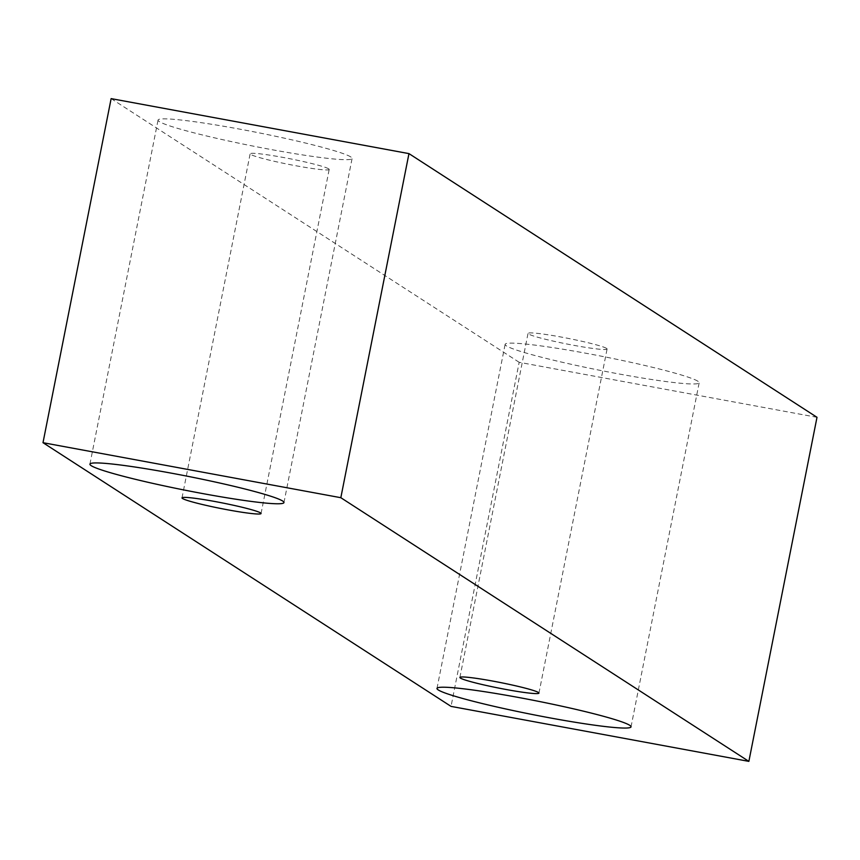 <?xml version="1.0" encoding="UTF-8"?>
<svg xmlns="http://www.w3.org/2000/svg" width="860" height="860" viewBox="0 0 860 860"><rect width="100%" height="100%" fill="white"/><g stroke="black" fill="none" stroke-linecap="round" stroke-linejoin="round"><path stroke-width="0.64" stroke-dasharray="4.3 3.22" d="M328.671 168.829A40.291 2.881 -168.8 0 0 286.713 158.111A40.291 2.881 -168.8 0 0 250.142 153.8A40.291 2.881 -168.8 0 0 289.1 164.453A40.291 2.881 -168.8 0 0 329.187 169.452A40.291 2.881 -168.8 0 0 328.671 168.829M817 417.304L519.171 362.296L451.038 706.383M350.805 156.95A98.9 7.074 -168.8 0 0 247.82 130.655A98.9 7.074 -168.8 0 0 158.057 120.056A98.9 7.074 -168.8 0 0 253.7 146.211A98.9 7.074 -168.8 0 0 352.095 158.476A98.9 7.074 -168.8 0 0 350.805 156.95M697.879 381.227A98.9 7.074 -168.8 0 0 594.884 354.933A98.9 7.074 -168.8 0 0 505.121 344.344A98.9 7.074 -168.8 0 0 600.774 370.488A98.9 7.074 -168.8 0 0 699.169 382.764A98.9 7.074 -168.8 0 0 697.879 381.227M606.558 348.408A40.291 2.881 -168.8 0 0 564.601 337.69A40.291 2.881 -168.8 0 0 528.029 333.368A40.291 2.881 -168.8 0 0 566.998 344.021A40.291 2.881 -168.8 0 0 607.085 349.031A40.291 2.881 -168.8 0 0 606.558 348.408M519.171 362.296L111.133 98.62M261.064 513.527L329.187 169.452M182.008 497.875L250.142 153.8M538.951 693.106L607.085 349.031M459.896 677.454L528.029 333.368M631.036 726.84L699.169 382.764M436.987 688.419L505.121 344.344M283.961 502.562L352.095 158.476M89.924 464.142L158.057 120.056"/><path stroke-width="1.29" d="M260.537 512.904A40.291 2.881 11.2 0 1 261.064 513.527A40.291 2.881 11.2 0 1 227.986 509.873A40.291 2.881 11.2 0 1 182.008 497.875A40.291 2.881 11.2 0 1 218.58 502.197A40.291 2.881 11.2 0 1 260.537 512.904M202.777 493.586A98.9 7.074 11.2 0 1 89.924 464.142A98.9 7.074 11.2 0 1 179.686 474.731A98.9 7.074 11.2 0 1 282.671 501.036A98.9 7.074 11.2 0 1 283.961 502.562A98.9 7.074 11.2 0 1 202.777 493.586M549.841 717.863A98.9 7.074 11.2 0 1 436.987 688.419A98.9 7.074 11.2 0 1 526.761 699.019A98.9 7.074 11.2 0 1 629.746 725.313A98.9 7.074 11.2 0 1 631.036 726.84A98.9 7.074 11.2 0 1 549.841 717.863M505.873 689.451A40.291 2.881 11.2 0 1 459.896 677.454A40.291 2.881 11.2 0 1 496.467 681.776A40.291 2.881 11.2 0 1 538.424 692.483A40.291 2.881 11.2 0 1 538.951 693.106A40.291 2.881 11.2 0 1 505.873 689.451M451.038 706.383L43 442.696L340.829 497.704L748.866 761.38L451.038 706.383M43 442.696L111.133 98.62L408.962 153.618L817 417.304L748.866 761.38M408.962 153.618L340.829 497.704"/></g></svg>
